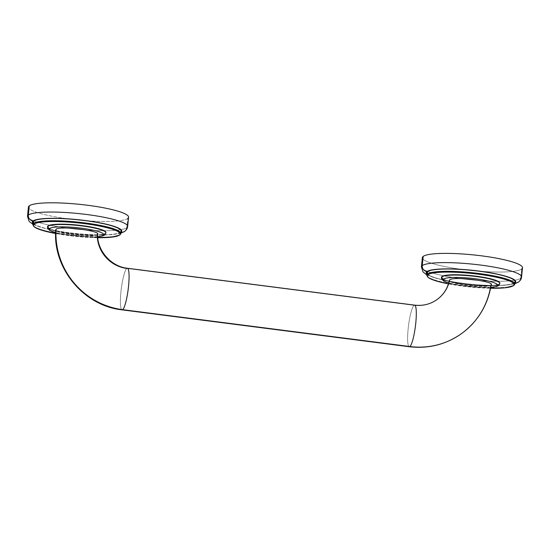 <?xml version="1.0" encoding="UTF-8"?>
<svg xmlns="http://www.w3.org/2000/svg" width="550" height="550" viewBox="0 0 550 550"><rect width="100%" height="100%" fill="white"/><g stroke="black" fill="none" stroke-linecap="round" stroke-linejoin="round"><path stroke-width="0.41" stroke-dasharray="2.75 2.06" d="M521.565 277.035A50.332 7.872 5.8 0 1 520.726 278.266A50.332 7.872 5.8 0 1 466.503 279.324A50.332 7.872 5.8 0 1 421.417 266.86A50.332 7.872 -174.2 0 0 466.503 279.324A50.332 7.872 -174.2 0 0 520.726 278.266L521.668 269.039A50.332 7.872 5.8 0 1 471.632 270.545A50.332 7.872 5.8 0 1 422.922 259.009M522.5 267.802A50.332 7.872 5.8 0 1 521.668 269.039A50.332 7.872 5.8 0 1 467.445 270.098A50.332 7.872 5.8 0 1 422.352 257.627M426.766 273.948A44.963 7.033 -174.2 0 0 470.243 284.219A44.963 7.033 -174.2 0 0 514.896 282.899A44.963 7.033 5.8 0 1 470.243 284.219A44.963 7.033 5.8 0 1 426.766 273.948M427.391 273.962A44.289 6.93 -174.2 0 0 470.25 284.116A44.289 6.93 -174.2 0 0 514.284 282.782A44.289 6.93 5.8 0 1 466.565 283.718A44.289 6.93 5.8 0 1 426.889 272.745M521.668 269.039L520.726 278.266A5.369 5.225 -127 0 1 518.705 281.882M426.656 275.055A44.289 6.93 -174.2 0 0 466.331 286.028A44.289 6.93 -174.2 0 0 514.051 285.093L514.284 282.782L514.051 285.093A44.289 6.93 5.8 0 1 466.331 286.028A44.289 6.93 5.8 0 1 426.656 275.055M448.456 283.882A43.622 6.827 -174.2 0 0 490.579 288.255A43.622 6.827 5.8 0 1 448.456 283.882M441.444 277.393A29.363 4.592 -174.2 0 0 468.27 284.556A29.363 4.592 -174.2 0 0 499.373 283.876A29.363 4.592 -174.2 0 0 499.826 283.319A29.363 4.592 5.8 0 1 499.373 283.876A29.363 4.592 5.8 0 1 467.748 284.494A29.363 4.592 5.8 0 1 441.444 277.221M514.786 284.006A44.289 6.93 5.8 0 1 514.051 285.093A0.674 0.653 -127 0 1 513.796 285.546M515.02 281.696A44.289 6.93 5.8 0 1 514.284 282.782M499.826 283.484A29.363 4.592 5.8 0 1 499.338 284.206A29.363 4.592 5.8 0 1 467.713 284.824A29.363 4.592 5.8 0 1 441.409 277.551A29.363 4.592 -174.2 0 0 467.713 284.824A29.363 4.592 -174.2 0 0 499.338 284.206L499.338 284.206A2.014 1.959 -127 0 1 498.582 285.56M490.751 287.368A27.349 4.276 5.8 0 1 448.745 282.947A27.349 4.276 -174.2 0 0 490.751 287.368M491.205 284.639L490.861 285.12C487.603 289.018 443.245 283.312 449.735 279.84C443.245 283.312 487.603 289.018 490.861 285.12A75.494 73.521 -127 0 1 462.811 332.674M97.529 234.025L97.185 234.582C93.899 238.466 49.528 232.774 56.059 229.302C49.528 232.774 93.899 238.466 97.185 234.582A33.557 32.677 53 0 0 126.83 268.448L414.061 305.326A33.557 32.677 53 0 0 437.587 299.159A33.557 32.677 -127 0 1 414.061 305.326A20.969 3.451 -82.7 0 0 408.341 327.147A20.969 3.451 -82.7 0 0 409.296 346.734A20.969 3.451 97.3 0 1 408.341 327.147A20.969 3.451 97.3 0 1 414.061 305.326L126.83 268.448A20.969 3.451 -82.7 0 0 121.11 290.269A20.969 3.451 -82.7 0 0 122.066 309.856A20.969 3.451 97.3 0 1 121.11 290.269A20.969 3.451 97.3 0 1 126.83 268.448A20.969 3.451 97.3 0 1 127.407 268.256M97.632 236.727A27.349 4.276 5.8 0 1 55.605 232.609A27.349 4.276 -174.2 0 0 97.632 236.727M105.909 232.918A29.363 4.592 5.8 0 1 105.428 233.633A2.014 1.959 -127 0 1 104.665 234.994M47.527 226.82A29.363 4.592 -174.2 0 0 74.353 233.984A29.363 4.592 -174.2 0 0 105.463 233.303L105.428 233.633A29.363 4.592 5.8 0 1 73.796 234.252A29.363 4.592 5.8 0 1 47.492 226.978A29.363 4.592 -174.2 0 0 73.796 234.252A29.363 4.592 -174.2 0 0 105.428 233.633L105.463 233.303A29.363 4.592 5.8 0 1 73.831 233.922A29.363 4.592 5.8 0 1 47.527 226.655M97.721 237.703A43.622 6.827 5.8 0 1 55.591 233.516A43.622 6.827 -174.2 0 0 97.721 237.703L55.591 233.523M105.463 233.303A29.363 4.592 -174.2 0 0 105.909 232.746A29.363 4.592 5.8 0 1 105.463 233.303M120.869 233.434A44.289 6.93 5.8 0 1 120.134 234.52A44.289 6.93 5.8 0 1 72.421 235.455A44.289 6.93 5.8 0 1 32.739 224.482A44.289 6.93 -174.2 0 0 72.421 235.455A44.289 6.93 -174.2 0 0 120.134 234.52A0.674 0.653 -127 0 1 119.879 234.974M121.103 231.131A44.289 6.93 5.8 0 1 120.368 232.217L120.134 234.52L120.368 232.217A44.289 6.93 5.8 0 1 72.655 233.145A44.289 6.93 5.8 0 1 32.973 222.173M120.979 232.334A44.963 7.033 5.8 0 1 76.326 233.647A44.963 7.033 5.8 0 1 32.849 223.383A44.963 7.033 -174.2 0 0 76.326 233.647A44.963 7.033 -174.2 0 0 120.979 232.334M33.474 223.389A44.289 6.93 -174.2 0 0 76.34 233.544A44.289 6.93 -174.2 0 0 120.368 232.217M127.648 226.462A50.332 7.872 5.8 0 1 126.809 227.7A50.332 7.872 5.8 0 1 72.593 228.759A50.332 7.872 5.8 0 1 27.5 216.288A50.332 7.872 -174.2 0 0 72.593 228.759A50.332 7.872 -174.2 0 0 126.809 227.7A5.369 5.225 -127 0 1 124.788 231.309M128.583 217.229A50.332 7.872 5.8 0 1 127.751 218.467L126.809 227.7L127.751 218.467A50.332 7.872 5.8 0 1 73.528 219.526A50.332 7.872 5.8 0 1 28.435 207.054M127.751 218.467A50.332 7.872 5.8 0 1 77.715 219.979A50.332 7.872 5.8 0 1 29.006 208.436M414.061 305.326A20.969 3.451 97.3 0 1 414.638 305.133M514.807 283.759L505.794 285.271L488.847 285.553L470.697 284.329L451.323 281.71L434.913 278.018L426.676 274.808M490.579 288.269L448.449 283.896M490.737 287.423L469.377 286.715L448.724 283.009M97.639 236.789L76.67 236.266L55.605 232.664M120.89 233.186L111.884 234.699L94.937 234.981L76.78 233.764L57.406 231.137L40.996 227.446L32.766 224.235"/><path stroke-width="0.82" d="M422.922 259.009A50.332 7.872 5.8 0 1 423.191 256.396A50.332 7.872 5.8 0 1 481.559 255.839A50.332 7.872 5.8 0 1 521.668 269.039M422.249 265.623A50.332 7.872 -174.2 0 0 421.417 266.86A50.332 7.872 5.8 0 1 422.249 265.623A5.369 5.225 53 0 0 426.965 271.576A44.963 7.033 -174.2 0 0 426.766 273.948A44.963 7.033 5.8 0 1 426.965 271.576A44.963 7.033 5.8 0 1 479.112 271.081A44.963 7.033 5.8 0 1 514.938 282.872A5.369 5.225 53 0 0 520.726 278.266A50.332 7.872 -174.2 0 0 521.565 277.035A50.332 7.872 -174.2 0 0 476.472 264.564A50.332 7.872 -174.2 0 0 422.249 265.623A50.332 7.872 5.8 0 1 476.472 264.564A50.332 7.872 5.8 0 1 521.565 277.035C521.379 278.891 520.431 280.507 518.705 281.882A5.369 5.225 -127 0 1 514.938 282.872A44.963 7.033 5.8 0 1 514.896 282.899A44.963 7.033 -174.2 0 0 514.938 282.872A44.963 7.033 -174.2 0 0 479.112 271.081A44.963 7.033 -174.2 0 0 426.965 271.576A5.369 5.225 -127 0 1 422.249 265.623L423.191 256.396L422.249 265.623M426.676 274.808L423.005 271.906L421.417 266.86L422.352 257.627A50.332 7.872 5.8 0 1 423.191 256.396A50.332 7.872 5.8 0 1 477.407 255.337A50.332 7.872 5.8 0 1 522.5 267.802L521.565 277.035M514.284 282.782A44.289 6.93 -174.2 0 0 478.995 271.171A44.289 6.93 -174.2 0 0 427.625 271.659A44.289 6.93 -174.2 0 0 427.391 273.962A44.289 6.93 -174.2 0 0 426.656 275.055A44.289 6.93 5.8 0 1 427.391 273.969A0.674 0.653 53 0 0 427.976 274.711A43.622 6.827 -174.2 0 0 448.456 283.882A43.622 6.827 5.8 0 1 427.976 274.711A43.622 6.827 5.8 0 1 478.569 274.23A43.622 6.827 5.8 0 1 513.329 285.67A0.674 0.653 53 0 0 514.051 285.093A44.289 6.93 -174.2 0 0 514.786 284.006A44.289 6.93 -174.2 0 0 475.104 273.034A44.289 6.93 -174.2 0 0 427.391 273.969A44.289 6.93 5.8 0 1 475.104 273.034A44.289 6.93 5.8 0 1 514.786 284.006L513.796 285.546A0.674 0.653 -127 0 1 513.329 285.67A43.622 6.827 5.8 0 1 490.579 288.255A43.622 6.827 -174.2 0 0 513.329 285.67A43.622 6.827 -174.2 0 0 478.569 274.23A43.622 6.827 -174.2 0 0 427.976 274.711A0.674 0.653 -127 0 1 427.391 273.969L427.625 271.659L427.391 273.969M448.449 283.896L435.291 280.686L428.533 277.784L426.656 275.055L426.889 272.745A44.289 6.93 5.8 0 1 427.625 271.659A44.289 6.93 5.8 0 1 475.337 270.731A44.289 6.93 5.8 0 1 515.02 281.696L514.786 284.006M448.724 283.009L443.651 280.981L441.712 279.111L441.409 277.551A29.363 4.592 5.8 0 1 441.897 276.829A2.014 1.959 53 0 0 443.664 279.063A27.349 4.276 -174.2 0 0 448.745 282.947A27.349 4.276 5.8 0 1 443.664 279.063A27.349 4.276 5.8 0 1 475.379 278.761A27.349 4.276 5.8 0 1 497.172 285.931A27.349 4.276 -174.2 0 0 475.379 278.761A27.349 4.276 -174.2 0 0 443.664 279.063A2.014 1.959 -127 0 1 441.897 276.829A29.363 4.592 5.8 0 1 473.522 276.217A29.363 4.592 5.8 0 1 499.826 283.484L498.582 285.56A2.014 1.959 -127 0 1 497.172 285.931A2.014 1.959 53 0 0 499.338 284.206A29.363 4.592 -174.2 0 0 499.826 283.484A29.363 4.592 -174.2 0 0 473.522 276.217A29.363 4.592 -174.2 0 0 441.897 276.829L441.897 276.829A29.363 4.592 -174.2 0 0 441.409 277.551L441.444 277.221A29.363 4.592 5.8 0 1 441.932 276.506A29.363 4.592 5.8 0 1 473.557 275.887A29.363 4.592 5.8 0 1 499.861 283.154A29.363 4.592 5.8 0 1 499.826 283.319A29.363 4.592 -174.2 0 0 474.079 275.949A29.363 4.592 -174.2 0 0 441.932 276.506A29.363 4.592 -174.2 0 0 441.444 277.393M497.172 285.931A27.349 4.276 5.8 0 1 490.751 287.368A27.349 4.276 -174.2 0 0 497.172 285.931M490.861 285.12C497.393 281.648 453.021 275.956 449.735 279.84C453.021 275.956 497.393 281.648 490.861 285.12A75.494 73.521 53 0 1 462.811 332.674A75.494 73.521 -127 0 1 409.874 346.534A20.969 3.451 -82.7 0 0 415.594 324.713A20.969 3.451 -82.7 0 0 414.638 305.133A20.969 3.451 -82.7 0 0 414.061 305.326M449.735 279.84L449.398 280.294C447.7 288.145 443.761 294.429 437.587 299.159A33.557 32.677 53 0 0 449.735 279.84A33.557 32.677 -127 0 1 437.587 299.159C430.863 304.109 423.218 306.096 414.638 305.133A20.969 3.451 97.3 0 1 415.594 324.713A20.969 3.451 97.3 0 1 409.874 346.534A75.494 73.521 53 0 0 462.811 332.674C478.555 320.451 488.022 304.439 491.205 284.632M97.529 234.018C97.047 250.601 111.093 266.613 127.407 268.256A20.969 3.451 97.3 0 1 128.363 287.843A20.969 3.451 97.3 0 1 122.643 309.664A75.494 73.521 -127 0 1 56.059 229.302A75.494 73.521 53 0 0 122.643 309.664A20.969 3.451 -82.7 0 0 128.363 287.843A20.969 3.451 -82.7 0 0 127.407 268.256A20.969 3.451 -82.7 0 0 126.83 268.448A33.557 32.677 -127 0 1 97.185 234.582C103.675 231.11 59.311 225.411 56.059 229.302L55.708 229.831C52.642 268.345 83.696 305.821 122.066 309.856A20.969 3.451 -82.7 0 0 122.643 309.664A20.969 3.451 97.3 0 1 122.066 309.856L409.296 346.734A20.969 3.451 -82.7 0 0 409.874 346.534A20.969 3.451 97.3 0 1 409.296 346.734C429.027 349.002 446.868 344.314 462.811 332.674M122.643 309.664L409.874 346.534L122.643 309.664M49.748 228.491A27.349 4.276 5.8 0 1 81.462 228.188A27.349 4.276 5.8 0 1 103.256 235.359A27.349 4.276 5.8 0 1 97.632 236.727A27.349 4.276 -174.2 0 0 103.256 235.359A27.349 4.276 -174.2 0 0 81.462 228.188A27.349 4.276 -174.2 0 0 49.748 228.491A2.014 1.959 -127 0 1 47.981 226.263A29.363 4.592 5.8 0 1 79.612 225.644A29.363 4.592 5.8 0 1 105.909 232.918A29.363 4.592 -174.2 0 0 79.612 225.644A29.363 4.592 -174.2 0 0 47.981 226.263A2.014 1.959 53 0 0 49.748 228.491A27.349 4.276 -174.2 0 0 55.605 232.609A27.349 4.276 5.8 0 1 49.748 228.491M104.665 234.994A2.014 1.959 -127 0 1 103.256 235.359A2.014 1.959 53 0 0 105.428 233.633A29.363 4.592 -174.2 0 0 105.909 232.918L104.665 234.994L103.022 235.826L97.639 236.789M47.527 226.82A29.363 4.592 -174.2 0 1 48.015 225.933L48.015 225.933A29.363 4.592 5.8 0 1 79.64 225.314A29.363 4.592 5.8 0 1 105.944 232.588A29.363 4.592 5.8 0 1 105.909 232.746A29.363 4.592 -174.2 0 0 80.169 225.376A29.363 4.592 -174.2 0 0 48.015 225.933A29.363 4.592 5.8 0 0 47.527 226.655L47.492 226.978A29.363 4.592 5.8 0 1 47.981 226.263A29.363 4.592 -174.2 0 0 47.492 226.978L47.795 228.539L49.734 230.409L55.605 232.664M119.412 235.097A43.622 6.827 5.8 0 1 97.721 237.703A43.622 6.827 -174.2 0 0 119.412 235.097A0.674 0.653 53 0 0 120.134 234.52A44.289 6.93 -174.2 0 0 120.869 233.434A44.289 6.93 -174.2 0 0 81.187 222.468A44.289 6.93 -174.2 0 0 33.474 223.396A0.674 0.653 53 0 0 34.059 224.139A43.622 6.827 5.8 0 1 84.652 223.657A43.622 6.827 5.8 0 1 119.412 235.097A43.622 6.827 -174.2 0 0 84.652 223.657A43.622 6.827 -174.2 0 0 34.059 224.139A43.622 6.827 -174.2 0 0 55.591 233.516A43.622 6.827 5.8 0 1 34.059 224.139A0.674 0.653 -127 0 1 33.474 223.396A44.289 6.93 5.8 0 1 81.187 222.468A44.289 6.93 5.8 0 1 120.869 233.434L119.879 234.974A0.674 0.653 -127 0 1 119.412 235.097M55.591 233.523L41.374 230.113L34.616 227.212L32.739 224.482L32.973 222.173A44.289 6.93 5.8 0 1 33.708 221.086L33.474 223.396A44.289 6.93 -174.2 0 0 32.739 224.482A44.289 6.93 5.8 0 1 33.474 223.396L33.708 221.086A44.289 6.93 5.8 0 1 81.421 220.158A44.289 6.93 5.8 0 1 121.103 231.131L120.869 233.434M121.027 232.299A44.963 7.033 5.8 0 1 120.979 232.334A44.963 7.033 -174.2 0 0 121.027 232.299A5.369 5.225 53 0 0 126.809 227.7A50.332 7.872 -174.2 0 0 127.648 226.462A50.332 7.872 -174.2 0 0 82.555 213.998A50.332 7.872 -174.2 0 0 28.332 215.057A5.369 5.225 53 0 0 33.048 221.004A44.963 7.033 5.8 0 1 85.195 220.509A44.963 7.033 5.8 0 1 121.027 232.299A44.963 7.033 -174.2 0 0 85.195 220.509A44.963 7.033 -174.2 0 0 33.048 221.004A44.963 7.033 -174.2 0 0 32.849 223.383A44.963 7.033 5.8 0 1 33.048 221.004A5.369 5.225 -127 0 1 28.332 215.057A50.332 7.872 5.8 0 1 82.555 213.998A50.332 7.872 5.8 0 1 127.648 226.462C127.463 228.319 126.514 229.934 124.788 231.309A5.369 5.225 -127 0 1 121.027 232.299M120.368 232.217A44.289 6.93 -174.2 0 0 85.078 220.598A44.289 6.93 -174.2 0 0 33.708 221.086A44.289 6.93 -174.2 0 0 33.474 223.389M32.766 224.235L29.088 221.341L27.5 216.288L28.435 207.054A50.332 7.872 5.8 0 1 29.274 205.824L28.332 215.057A50.332 7.872 -174.2 0 0 27.5 216.288A50.332 7.872 5.8 0 1 28.332 215.057L29.274 205.824A50.332 7.872 5.8 0 1 83.497 204.765A50.332 7.872 5.8 0 1 128.583 217.229L127.648 226.462M29.006 208.436A50.332 7.872 5.8 0 1 29.274 205.824A50.332 7.872 5.8 0 1 87.649 205.267A50.332 7.872 5.8 0 1 127.751 218.467M56.059 229.302C59.311 225.411 103.675 231.11 97.185 234.582M518.705 281.882L514.807 283.759M513.796 285.546L505.649 287.739L490.579 288.269M498.582 285.56L496.939 286.392L490.737 287.423M119.879 234.974L112.09 237.126L97.728 237.71M124.788 231.309L120.89 233.186M127.407 268.256L414.638 305.133"/></g></svg>

